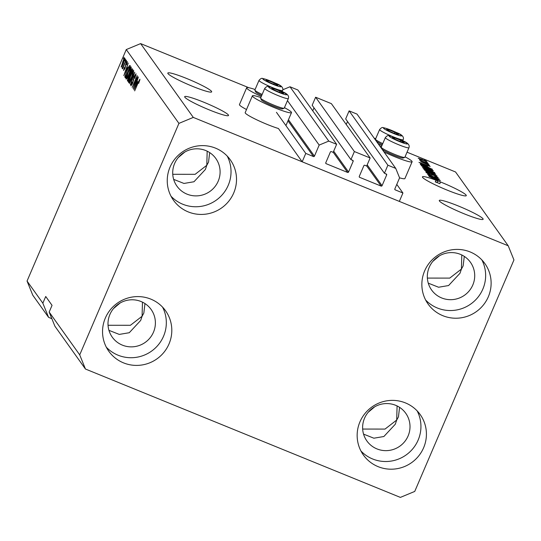 <?xml version="1.0" encoding="UTF-8"?>
<svg xmlns="http://www.w3.org/2000/svg" width="541" height="541" viewBox="0 0 541 541"><rect width="100%" height="100%" fill="white"/><g stroke="black" fill="none" stroke-linecap="round" stroke-linejoin="round"><path stroke-width="0.81" d="M370.132 157.972L354.382 151.548L315.619 97.224L331.369 103.642L370.132 157.972L366.683 166.019L364.837 165.269A0.737 0.717 -35.5 0 0 363.877 165.668L359.278 176.4A0.737 0.717 -35.5 0 0 359.664 177.347L381.101 186.084A0.737 0.717 -35.5 0 0 382.061 185.691L386.659 174.953A0.737 0.717 -35.5 0 0 386.281 174.013L384.435 173.255L387.883 165.208L395.762 168.413L399.583 177.854L394.842 188.931A0.737 0.717 -35.5 0 0 395.221 189.871L402.93 193.015L396.783 184.4M402.93 193.015L399.332 201.401L302.176 161.8L278.426 128.508A21.288 2.218 23.2 0 1 267.193 124.423A21.288 2.218 23.2 0 1 245.188 112.609L252.376 95.838A21.288 2.218 23.2 0 0 274.382 107.645A21.288 2.218 23.2 0 0 291.504 112.609A21.288 2.218 23.2 0 0 284.444 107.659M395.762 168.413L356.999 114.09L349.121 110.878L387.883 165.208M384.435 173.255L345.672 118.932L349.121 110.878M346.24 124.491L347.518 121.515M302.176 161.8L305.773 153.407L313.476 156.552A0.737 0.717 -35.5 0 0 314.436 156.153L319.176 145.083L328.759 141.1L336.63 144.312L333.175 152.366L331.335 151.615A0.737 0.717 -35.5 0 0 330.375 152.007L325.777 162.746A0.737 0.717 -35.5 0 0 326.162 163.693L347.599 172.43A0.737 0.717 -35.5 0 0 348.56 172.031L353.158 161.299A0.737 0.717 -35.5 0 0 352.779 160.352L350.933 159.602L312.171 105.279L315.619 97.224M350.933 159.602L354.382 151.548M312.739 110.831L314.017 107.862M336.63 144.312L297.868 89.989L289.996 86.776L328.759 141.1M282.835 89.752L289.996 86.776M319.176 145.083L287.46 100.626M305.773 153.407L276.451 112.318M399.583 407.359L398.44 416.881L396.709 420.039L395.282 424.245L383.88 436.513L373.878 438.203L363.566 434.132M144.968 303.569L143.825 313.09L142.094 316.255L140.667 320.455L129.265 332.722L119.263 334.412L108.951 330.341M209.678 152.603L208.528 162.124L206.804 165.282L205.37 169.489L193.969 181.756L183.967 183.446L173.654 179.375M184.819 97.204A23.858 2.482 23.2 0 0 207.48 109.154A23.858 2.482 23.2 0 0 228.518 115.483A23.858 2.482 23.2 0 0 228.37 114.963A23.858 2.482 23.2 0 0 205.708 103.013A23.858 2.482 23.2 0 0 184.67 96.683A23.858 2.482 23.2 0 0 184.819 97.204M464.286 256.393L463.143 265.908L461.419 269.073L459.985 273.279L448.584 285.547L438.582 287.237L428.269 283.159M439.434 200.995A23.858 2.482 23.2 0 0 462.088 212.944A23.858 2.482 23.2 0 0 483.133 219.267A23.858 2.482 23.2 0 0 482.985 218.747A23.858 2.482 23.2 0 0 460.323 206.804A23.858 2.482 23.2 0 0 439.285 200.474A23.858 2.482 23.2 0 0 439.434 200.995M374.744 406.778L368.151 412.33M120.136 302.987L113.536 308.539M167.967 73.59A23.858 2.482 23.2 0 0 190.621 85.539A23.858 2.482 23.2 0 0 211.666 91.862A23.858 2.482 23.2 0 0 211.517 91.341A23.858 2.482 23.2 0 0 188.856 79.392A23.858 2.482 23.2 0 0 167.818 73.069A23.858 2.482 23.2 0 0 167.967 73.59M184.839 152.021L178.239 157.573M422.582 177.374A23.858 2.482 23.2 0 0 445.236 189.323A23.858 2.482 23.2 0 0 466.281 195.653A23.858 2.482 23.2 0 0 466.132 195.132A23.858 2.482 23.2 0 0 440.563 181.986L439.84 183.663A23.858 2.482 23.2 0 0 435.282 181.898L436.005 180.221A23.858 2.482 23.2 0 0 422.426 176.853A23.858 2.482 23.2 0 0 422.582 177.374M439.454 255.812L432.854 261.357M429.236 267.261A23.858 23.385 144.5 0 0 431.596 289.996A23.858 23.385 144.5 0 0 453.439 299.511A23.858 23.385 144.5 0 0 472.793 285.019A23.858 23.385 144.5 0 0 470.433 262.284A23.858 23.385 144.5 0 0 448.59 252.769A23.858 23.385 144.5 0 0 429.236 267.261M174.628 163.477A23.858 23.385 144.5 0 0 176.981 186.205A23.858 23.385 144.5 0 0 198.824 195.72A23.858 23.385 144.5 0 0 218.179 181.228A23.858 23.385 144.5 0 0 215.818 158.493A23.858 23.385 144.5 0 0 193.976 148.978A23.858 23.385 144.5 0 0 174.628 163.477M109.918 314.443A23.858 23.385 144.5 0 0 112.278 337.178A23.858 23.385 144.5 0 0 134.121 346.693A23.858 23.385 144.5 0 0 153.475 332.194A23.858 23.385 144.5 0 0 151.115 309.466A23.858 23.385 144.5 0 0 129.272 299.951A23.858 23.385 144.5 0 0 109.918 314.443M364.533 418.234A23.858 23.385 144.5 0 0 366.893 440.962A23.858 23.385 144.5 0 0 388.736 450.477A23.858 23.385 144.5 0 0 408.09 435.985A23.858 23.385 144.5 0 0 405.73 413.25A23.858 23.385 144.5 0 0 383.887 403.735A23.858 23.385 144.5 0 0 364.533 418.234M423.617 447.759A34.867 34.178 -35.5 0 1 395.329 468.946A34.867 34.178 -35.5 0 1 363.41 455.035A34.867 34.178 -35.5 0 1 359.961 421.811A34.867 34.178 -35.5 0 1 388.242 400.624A34.867 34.178 -35.5 0 1 420.168 414.534A34.867 34.178 -35.5 0 1 423.617 447.759M417.158 410.889A34.867 34.178 -35.5 0 1 418.139 440.083A34.867 34.178 -35.5 0 1 360.942 451.005M169.002 343.968A34.867 34.178 -35.5 0 1 140.714 365.155A34.867 34.178 -35.5 0 1 108.795 351.244A34.867 34.178 -35.5 0 1 105.346 318.02A34.867 34.178 -35.5 0 1 133.634 296.84A34.867 34.178 -35.5 0 1 165.553 310.744A34.867 34.178 -35.5 0 1 169.002 343.968M162.543 307.099A34.867 34.178 -35.5 0 1 163.524 336.292A34.867 34.178 -35.5 0 1 106.327 347.214M233.705 193.002A34.867 34.178 -35.5 0 1 205.424 214.182A34.867 34.178 -35.5 0 1 173.499 200.278A34.867 34.178 -35.5 0 1 170.05 167.054A34.867 34.178 -35.5 0 1 198.337 145.867A34.867 34.178 -35.5 0 1 230.263 159.778A34.867 34.178 -35.5 0 1 233.705 193.002M227.247 156.133A34.867 34.178 -35.5 0 1 228.228 185.326A34.867 34.178 -35.5 0 1 171.03 196.248M488.32 296.793A34.867 34.178 -35.5 0 1 460.033 317.973A34.867 34.178 -35.5 0 1 428.114 304.069A34.867 34.178 -35.5 0 1 424.665 270.845A34.867 34.178 -35.5 0 1 452.952 249.658A34.867 34.178 -35.5 0 1 484.871 263.568A34.867 34.178 -35.5 0 1 488.32 296.793M481.862 259.923A34.867 34.178 -35.5 0 1 482.843 289.11A34.867 34.178 -35.5 0 1 425.645 300.032M246.507 109.525A21.288 2.218 -156.8 0 1 239.453 104.582L246.642 87.804A21.288 2.218 -156.8 0 1 255.102 89.508M261.296 96.447A21.288 2.218 -156.8 0 1 246.642 87.804M405.047 156.822A21.288 2.218 -156.8 0 1 412.114 161.773L404.918 178.544A21.288 2.218 -156.8 0 1 399.576 177.833M412.114 161.773A21.288 2.218 -156.8 0 1 394.991 156.809A21.288 2.218 -156.8 0 1 384.002 151.94M375.704 138.672A21.288 2.218 23.2 0 0 374.176 138.165M378.274 143.906A21.288 2.218 23.2 0 0 381.905 145.61M427.37 278.088L449.733 278.108L461.419 269.073L461.784 254.967M172.755 174.297L195.118 174.324L206.804 165.282L207.169 151.182M108.044 325.269L130.415 325.29L142.094 316.255L142.466 302.149M362.659 429.054L385.023 429.081L396.709 420.039L397.08 405.939M178.929 123.382L193.299 117.411L508.215 245.783L513.95 259.944L414.737 491.431L400.374 497.395L85.451 369.03L54.905 326.216L49.17 312.056L79.716 354.869L178.929 123.382L126.263 49.569L140.626 43.605L248.921 87.743M85.451 369.03L79.716 354.869M49.17 312.056L52.044 305.347L45.728 296.488L42.847 303.197L48.589 317.357L51.862 318.696M48.589 317.357L32.785 295.217L27.05 281.056L126.263 49.569M436.005 180.221L440.563 181.986M430.656 176.325L440.144 180.349L428.418 175.568L436.979 178.28L427.478 174.256L439.204 179.03L430.595 176.461M438.061 177.556L434.666 176.461L436.749 176.806L434.443 175.568L429.77 174.425L426.132 172.518L429.182 173.309L427.498 173.073L430.785 174.642L434.254 175.345L438.176 177.509M436.641 177.205L436.749 176.806M427.329 173.316L427.471 172.985L427.383 173.343M424.597 170.219L436.945 175.872L425.666 171.707L435.505 175.216L424.597 170.219M435.715 174.249L430.508 172.518L423.752 169.184C423.961 168.873 425.774 169.421 429.196 170.821L435.816 174.202M433.267 170.814L428.053 169.083L421.304 165.749C421.507 165.438 423.326 165.986 426.748 167.385L433.368 170.767M427.525 166.141L418.964 162.327L430.223 166.445L427.005 165.424L427.471 166.263M424.408 159.967L426.24 160.86L424.408 159.967M407.028 152.197L455.549 171.97L508.215 245.783M193.299 117.411L140.626 43.605M426.964 161.908L418.179 158.195L422.095 159.385L427.038 161.874M425.828 161.948L427.654 162.848L425.828 161.948M423.691 161.691L428.269 163.707L419.742 160.231L420.945 160.569L419.566 159.683L423.637 161.82M426.883 163.429L428.709 164.322L426.883 163.429M429.398 165.35L420.627 161.624L426.342 163.585L429.48 165.309M425.483 165.695L432.401 169.502L420.682 164.728L420.242 163.903L425.429 165.823M422.67 167.521L430.514 170.273L434.856 172.937L423.13 168.163L422.629 167.385M437.615 180.288L429.06 176.467L440.313 180.593L437.101 179.565L437.561 180.41M42.847 303.197L27.05 281.056M133.979 86.08L137.982 76.734L133.106 88.69L136.332 78.229L132.166 87.371L137.198 75.632L134.188 86.161M135.94 75.327L135.439 75.125L134.283 76.714L132.714 83.233L130.908 85.85L131.957 81.711L131.49 84.47L133.032 81.732L134.114 76.538L136.041 73.765L134.837 78.425L135.378 75.071L135.947 75.3M131.49 84.47L132.011 84.714M129.285 83.341L134.783 72.251L130.347 84.829L134.283 73.745L129.509 83.429M133.688 70.472L133.336 72.927L131.761 77.16C130.28 80.677 129.204 82.462 128.528 82.516C128.386 81.346 129.056 79.067 130.53 75.666L132.491 71.655L133.613 70.411M131.24 67.037L130.888 69.491L129.306 73.725C127.832 77.241 126.75 79.027 126.073 79.081C125.938 77.911 126.608 75.632 128.082 72.23L130.036 68.22L131.159 66.976M124.795 60.937L125.512 59.26L125.005 61.018M122.591 62.141C123.666 59.564 124.444 58.259 124.937 58.205L123.456 63.209C122.401 65.731 121.63 67.016 121.15 67.05L122.8 62.222M139.95 79.25L138.699 83.355L139.328 80.589L139.72 80.751L138.821 81.278L134.675 90.888L137.935 82.705L139.896 79.202M127.514 67.679L123.801 75.652L128.217 63.04L127 66.956L127.723 67.76M124.092 69.228L124.991 67.672L125.816 63.845L127.358 61.6L126.547 64.859L126.783 62.77L127.23 62.952L126.824 62.803L125.762 64.677L124.957 68.497L123.578 70.452L124.274 67.524L124.207 69.268M125.83 62.384L126.547 60.707L126.039 62.472M122.875 67.03L126.107 60.092L122.604 68.842L123.03 67.267L122.205 68.531L122.252 67.868L122.834 66.732L123.301 67.206L122.908 67.043M123.382 58.949L124.099 57.272L123.585 59.037M126.858 70.641C128.325 67.131 129.36 65.414 129.962 65.495L130.401 66.103L125.363 77.843L124.809 76.714L127.067 70.729M130.469 71.723C131.463 69.464 132.105 68.524 132.396 68.903L132.849 69.539L127.818 81.278L127.358 80.636L128.224 77.12L130.679 71.811M137.61 81.819L133.898 89.799L138.307 77.187L137.096 81.096L137.82 81.907M379.904 146.198A21.288 2.218 -156.8 0 1 381.439 146.699M260.83 97.536A21.288 2.218 23.2 0 0 252.376 95.838M125.275 72.203L126.878 68.978L126.466 68.396L124.254 74.327L125.478 72.284M127.25 68.721L126.466 68.396M122.624 68.024L122.252 67.868M121.678 65.84L123.301 62.993L124.41 59.422L124.802 59.571L124.383 59.395L122.78 62.269L121.678 65.84L122.11 66.029M122.117 66.016L121.739 65.86M125.695 77.079L124.809 76.714M126.012 76.342L129.657 67.26L129.292 66.807L129.975 67.084M129.962 67.125L129.394 66.895L128.291 68.085L127.007 70.871L125.431 75.368L125.803 76.261M130.455 68.396L130.036 68.22M131.132 68.606L130.651 68.409C130.138 68.477 129.326 69.83 128.217 72.48L126.662 77.708L127.243 77.965M126.662 77.708C127.189 77.64 128.028 76.234 129.164 73.488L130.597 68.362L131.132 68.585M127.25 77.951L126.79 77.762M130.388 75.273L129.441 74.888M128.251 79.696L129.759 76.186L129.285 75.706L128.001 79.344L128.46 79.777M130.063 76.044L129.285 75.706M130.347 74.814L132.105 70.695L131.808 70.269L130.631 71.933L130.063 74.415L130.55 74.901M132.43 70.526L131.591 70.208M132.91 71.831L132.491 71.655M133.58 72.041L133.106 71.845C132.586 71.912 131.774 73.265 130.665 75.916L129.116 81.143L129.691 81.4L129.238 81.197M129.116 81.143C129.644 81.076 130.476 79.669 131.612 76.923L133.045 71.804L133.586 72.021M133.688 79.885L133.14 79.655M135.365 86.344L136.968 83.125L136.555 82.543L134.344 88.474L135.568 86.432M137.34 82.861L136.555 82.543M419.282 158.905L425.787 161.292L422.332 159.629L419.309 158.919M426.781 165.952L427.005 165.424M422.548 163.93L426.098 165.512L425.686 164.931L420.262 162.929L422.501 164.045M431.813 169.265L431.968 168.893M421.899 165.066L430.879 168.731L425.618 165.898L421.662 164.511L421.838 165.201M421.486 165.052L421.662 164.511M422.507 166.56L422.649 166.229L427.924 168.88L431.961 170.097L424.272 166.601L422.548 166.587M431.853 170.489L431.961 170.097M424.347 168.508L427.85 169.935L425.564 168.447L424.097 168.156L424.293 168.636M423.826 168.44L424.022 167.981L423.948 168.494M429.223 170.489L433.334 172.166L430.677 170.496L428.939 170.097L429.162 170.618M428.688 170.429L428.885 169.955L428.783 170.462M424.955 169.996L425.098 169.664L430.372 172.315L434.416 173.533L426.727 170.036L425.003 170.023M434.301 173.925L434.416 173.533M431.454 175.047L431.684 174.52M436.871 180.099L437.101 179.565M432.644 178.077L436.195 179.659L435.782 179.078L430.352 177.076L432.59 178.192M435.343 181.769L437.074 182.479L437.791 180.802M437.074 182.479L439.84 183.663M392.854 137.38A6.424 0.669 23.2 0 0 392.435 137.576A6.424 0.669 23.2 0 0 392.712 137.84A6.424 0.669 23.2 0 0 396.005 139.666A6.424 0.669 23.2 0 0 401.868 142.053A6.424 0.669 23.2 0 0 403.694 142.547A6.424 0.669 23.2 0 0 404.161 142.357A6.424 0.669 23.2 0 0 400.59 140.268A6.424 0.669 23.2 0 0 394.727 137.874A6.424 0.669 23.2 0 0 392.854 137.38M403.228 142.452L404.161 142.357L400.59 140.268L394.727 137.874L392.435 137.576L392.834 137.928M404.722 157.404L403.099 158.046A11.598 1.21 -156.8 0 1 402.382 158.053A11.598 1.21 -156.8 0 1 390.751 153.921A11.598 1.21 -156.8 0 1 381.899 148.958L381.236 147.341A12.842 1.339 23.2 0 0 391.048 152.839A12.842 1.339 23.2 0 0 403.924 157.417A12.842 1.339 23.2 0 0 404.722 157.404A12.842 1.339 23.2 0 0 404.844 157.303L408.955 147.713A12.842 1.339 -156.8 0 1 408.042 147.821A12.842 1.339 -156.8 0 1 394.551 142.973A12.842 1.339 -156.8 0 1 385.341 137.59C386.93 135.744 388.188 135.135 389.128 135.75C391.961 136.251 396.262 137.833 402.024 140.498C407.677 142.547 409.983 144.947 408.955 147.713M385.341 137.59L381.229 147.186A12.842 1.339 23.2 0 0 381.236 147.341M400.097 141.417L400.59 140.268M394.321 138.821L394.727 137.874M272.245 88.217A6.424 0.669 23.2 0 0 271.825 88.413A6.424 0.669 23.2 0 0 272.103 88.677A6.424 0.669 23.2 0 0 275.396 90.503A6.424 0.669 23.2 0 0 281.259 92.89A6.424 0.669 23.2 0 0 283.085 93.383A6.424 0.669 23.2 0 0 283.552 93.194A6.424 0.669 23.2 0 0 279.981 91.104A6.424 0.669 23.2 0 0 274.118 88.71A6.424 0.669 23.2 0 0 272.245 88.217M282.618 93.289L283.552 93.194L279.981 91.104L274.118 88.71L271.825 88.413L272.231 88.765M284.113 108.241L282.49 108.883A11.598 1.21 -156.8 0 1 281.773 108.89A11.598 1.21 -156.8 0 1 270.142 104.758A11.598 1.21 -156.8 0 1 261.289 99.794L260.634 98.178A12.842 1.339 23.2 0 0 270.439 103.676A12.842 1.339 23.2 0 0 283.322 108.254A12.842 1.339 23.2 0 0 284.113 108.241A12.842 1.339 23.2 0 0 284.235 108.139L288.346 98.55A12.842 1.339 -156.8 0 1 287.433 98.658A12.842 1.339 -156.8 0 1 273.942 93.809A12.842 1.339 -156.8 0 1 264.732 88.426C266.321 86.58 267.585 85.972 268.519 86.587C271.359 87.087 275.66 88.67 281.421 91.334C287.068 93.383 289.381 95.784 288.346 98.55M264.732 88.426L260.62 98.022A12.842 1.339 23.2 0 0 260.634 98.178M279.487 92.254L279.981 91.104M273.719 89.657L274.118 88.71M266.517 80.183A6.424 0.669 23.2 0 0 266.098 80.379A6.424 0.669 23.2 0 0 266.375 80.643A6.424 0.669 23.2 0 0 269.668 82.475A6.424 0.669 23.2 0 0 275.531 84.863A6.424 0.669 23.2 0 0 277.357 85.35A6.424 0.669 23.2 0 0 277.824 85.16A6.424 0.669 23.2 0 0 274.253 83.071A6.424 0.669 23.2 0 0 268.39 80.683A6.424 0.669 23.2 0 0 266.517 80.183M276.891 85.262L277.824 85.16L274.253 83.071L268.39 80.683L266.098 80.379L266.497 80.737M261.709 95.48A11.598 1.21 -156.8 0 1 255.562 91.767L254.899 90.144A12.842 1.339 23.2 0 0 262.148 94.465M273.536 88.021A12.842 1.339 -156.8 0 1 259.004 80.393L254.892 89.989A12.842 1.339 23.2 0 0 254.899 90.144M273.76 84.227L274.253 83.071M267.984 81.63L268.39 80.683M387.119 129.346A6.424 0.669 23.2 0 0 386.707 129.542A6.424 0.669 23.2 0 0 386.977 129.806A6.424 0.669 23.2 0 0 390.277 131.632A6.424 0.669 23.2 0 0 396.14 134.026A6.424 0.669 23.2 0 0 397.966 134.513A6.424 0.669 23.2 0 0 398.433 134.324A6.424 0.669 23.2 0 0 394.862 132.234A6.424 0.669 23.2 0 0 388.999 129.847A6.424 0.669 23.2 0 0 387.119 129.346M397.5 134.425L398.433 134.324L394.862 132.234L388.999 129.847L386.707 129.542L387.106 129.894M382.318 144.643A11.598 1.21 -156.8 0 1 376.164 140.93L375.508 139.308A12.842 1.339 23.2 0 0 382.751 143.629M394.139 137.184A12.842 1.339 -156.8 0 1 379.613 129.556L375.501 139.152A12.842 1.339 23.2 0 0 375.508 139.308M394.369 133.39L394.862 132.234M388.594 130.794L388.999 129.847M395.221 189.871L394.781 189.255M386.659 174.953L385.868 173.844M382.061 185.691L367.183 164.843M381.101 186.084L366.717 165.931M359.664 177.347L359.217 176.731M353.158 161.299L352.367 160.183M348.56 172.031L333.682 151.182M347.599 172.43L333.215 152.271M326.162 163.693L325.716 163.071M314.436 156.153L288.448 119.737M313.476 156.552L287.981 120.819M125.465 67.125L125.025 66.942M125.519 77.491L124.951 77.262M127.98 80.893L127.358 80.636M133.559 80.798L133.133 80.623M434.234 172.687L434.403 172.302M389.892 135.974A9.907 1.035 23.2 0 0 394.761 139.504A9.907 1.035 23.2 0 0 406.697 143.953A9.907 1.035 23.2 0 0 401.835 140.43A9.907 1.035 23.2 0 0 389.892 135.974M269.29 86.81A9.907 1.035 23.2 0 0 274.152 90.34A9.907 1.035 23.2 0 0 286.094 94.79A9.907 1.035 23.2 0 0 281.225 91.267A9.907 1.035 23.2 0 0 269.29 86.81M263.562 78.783A9.907 1.035 23.2 0 0 268.424 82.306A9.907 1.035 23.2 0 0 280.366 86.763A9.907 1.035 23.2 0 0 275.497 83.233A9.907 1.035 23.2 0 0 263.562 78.783M282.118 91.672L282.618 90.516A12.842 1.339 -156.8 0 1 281.705 90.631A12.842 1.339 -156.8 0 1 275.741 88.866M384.164 127.947A9.907 1.035 23.2 0 0 389.033 131.47A9.907 1.035 23.2 0 0 400.969 135.926A9.907 1.035 23.2 0 0 396.107 132.396A9.907 1.035 23.2 0 0 384.164 127.947M402.727 140.836L403.221 139.679A12.842 1.339 -156.8 0 1 402.308 139.794A12.842 1.339 -156.8 0 1 396.35 138.029M285.932 125.607L291.504 112.609M405.06 156.822L406.379 153.739M284.451 107.666L285.776 104.575M129.367 75.699L130.083 75.99M131.713 70.188L132.444 70.486M421.574 164.545L421.371 165.012M282.618 90.516C283.646 87.757 281.34 85.35 275.694 83.307C269.925 80.643 265.624 79.054 262.791 78.553C261.858 77.938 260.593 78.553 259.004 80.393M403.221 139.679C404.255 136.92 401.943 134.513 396.296 132.471C390.534 129.806 386.233 128.217 383.393 127.717C382.46 127.101 381.202 127.717 379.613 129.556"/></g></svg>
